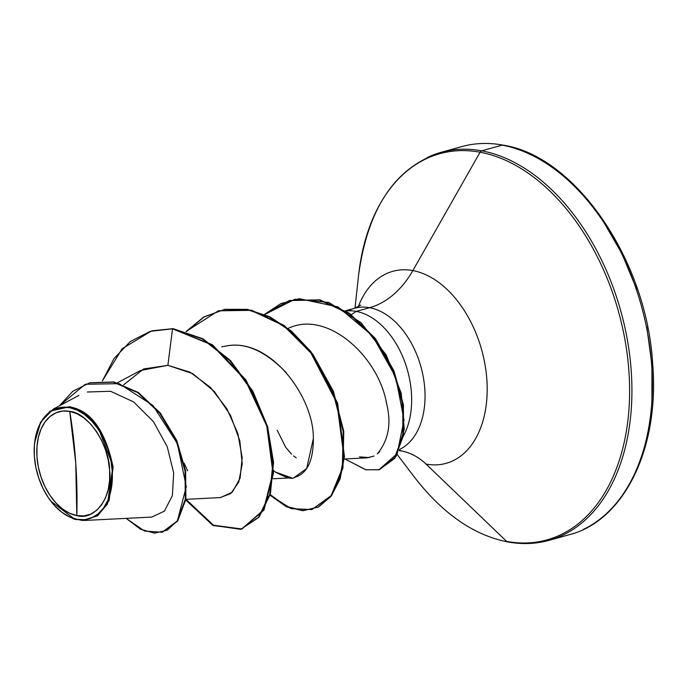<?xml version="1.0" encoding="UTF-8"?>
<svg xmlns="http://www.w3.org/2000/svg" width="687" height="687" viewBox="0 0 687 687"><rect width="100%" height="100%" fill="white"/><g stroke="black" fill="none" stroke-linecap="round" stroke-linejoin="round"><path stroke-width="1.03" d="M76.832 515.602L75.733 462.806L69.731 411.367C88.039 412.561 109.568 445.468 109.602 470.234C112.986 495.628 95.459 521.278 76.832 515.602A53.672 34.814 74.5 0 1 36.961 456.735A53.672 34.814 74.5 0 1 69.731 411.367A433.042 314.165 -79.5 0 1 75.733 462.806A433.042 314.165 -79.5 0 1 76.832 515.602L83.857 515.911L90.469 514.219L96.412 510.57L101.478 505.108L105.454 498.049L108.203 489.668L109.602 480.273L109.602 470.234L108.211 459.938L105.48 449.779L101.513 440.144L96.455 431.41L90.504 423.905L83.9 417.919L76.884 413.686L69.731 411.367L62.715 411.049L56.102 412.75L50.151 416.399L45.093 421.861L41.108 428.92L38.369 437.301L36.969 446.696L36.961 456.735L38.352 467.031L41.091 477.19L45.059 486.825L50.117 495.559L56.059 503.064L62.663 509.05L69.679 513.283L76.832 515.602M82.749 520.514L97.949 515.465L109.147 500.428L113.106 467.074C100.757 408.035 73.105 408.576 70.014 406.687L69.473 407.631A57.519 37.313 74.5 0 1 112.204 470.715A57.519 37.313 74.5 0 1 77.09 519.338L82.749 520.514L77.09 519.338A57.519 37.313 74.5 0 1 46.476 494.777A57.519 37.313 74.5 0 1 34.35 445.717A57.519 37.313 74.5 0 1 69.473 407.631L70.014 406.687L84.656 413.222L97.829 426.636L112.977 466.044L107.447 504.035L97.417 515.86L82.749 520.514M354.999 308.145L358.545 275.453A200.415 129.998 74.5 0 1 480.084 152.222A3.246 2.353 -79.5 0 1 481.707 150.831L502.154 145.146A3.246 2.353 -79.5 0 1 503.004 145.12A3.246 2.353 100.5 0 0 502.154 145.146A201.368 130.616 74.5 0 1 645.943 324.573A201.368 130.616 74.5 0 1 583.332 529.445A201.368 130.616 -105.5 0 0 645.943 324.573A201.368 130.616 -105.5 0 0 502.154 145.146L481.707 150.831A201.368 130.616 74.5 0 1 625.496 330.249A201.368 130.616 74.5 0 1 562.885 535.13A201.368 130.616 74.5 0 1 508.363 541.854A201.368 130.616 -105.5 0 0 562.885 535.13A201.368 130.616 -105.5 0 0 625.496 330.249A201.368 130.616 -105.5 0 0 481.707 150.831A3.246 2.353 100.5 0 0 480.084 152.222A200.415 129.998 74.5 0 1 628.966 372.01A200.415 129.998 74.5 0 1 506.62 541.39A3.246 2.353 100.5 0 0 507.556 541.888A3.246 2.353 -79.5 0 1 506.62 541.39A200.415 129.998 -105.5 0 0 628.966 372.01A200.415 129.998 -105.5 0 0 480.084 152.222L412.861 270.584A99.641 64.63 74.5 0 1 486.877 379.868A99.641 64.63 74.5 0 1 426.052 464.077L506.62 541.39L426.052 464.077A86.605 62.835 100.5 0 0 401.062 450.87A86.605 62.835 -79.5 0 1 426.052 464.077A99.641 64.63 74.5 0 0 486.877 379.868A99.641 64.63 74.5 0 0 412.861 270.584A86.605 62.835 -79.5 0 1 369.632 307.69A74.273 48.176 -105.5 0 0 349.52 310.172A74.273 48.176 -105.5 0 1 369.632 307.69L356.244 311.409L351.306 314.612L356.244 311.409A74.273 48.176 -105.5 0 0 346.085 311.022A74.273 48.176 74.5 0 1 356.244 311.409A74.273 48.176 74.5 0 1 404.368 360.821A74.273 48.176 74.5 0 1 403.381 436.039A74.273 48.176 -105.5 0 0 404.368 360.821A74.273 48.176 -105.5 0 0 356.244 311.409L369.632 307.69A86.605 62.835 100.5 0 0 412.861 270.584L480.084 152.222A200.415 129.998 -105.5 0 0 370.559 224.254M357.987 307.51A99.641 64.63 74.5 0 1 412.861 270.584A99.641 64.63 74.5 0 0 357.987 307.51M399.671 449.401A74.273 48.176 -105.5 0 0 422.651 373.797A74.273 48.176 -105.5 0 0 369.632 307.69A74.273 48.176 -105.5 0 1 422.651 373.797A74.273 48.176 -105.5 0 1 399.671 449.401M344.239 459.002L367.073 457.851L374.029 456.031M379.662 451.677L377.3 453.909C388.456 440.307 391.581 423.63 386.652 403.879L385.974 400.865M386.652 403.879C378.692 356.673 328.077 310.713 289.656 327.733L288.059 328.369M273.598 470.638L275.315 472.012L291.563 477.826L273.1 478.762M293.778 477.577L294.242 477.482C307.012 473.996 313.384 461.011 313.358 438.546L306.694 468.474L294.242 477.482C292.55 479.646 286.239 477.817 275.315 472.012L274.972 471.746M286.436 372.835C266.152 351.813 246.702 342.753 228.075 345.655L221.781 346.832L228.075 345.655C271.056 338.846 313.907 397.103 313.358 438.546M185.859 499.329L220.424 497.586L232.292 492.21L240.081 478.212L242.193 457.619L237.796 433.342L226.916 408.791L210.454 387.391L190.05 372.174L167.886 365.321L140.397 370.525L117.425 382.814M84.157 520.48L151.707 517.079L164.399 511.145L172.394 495.567L173.665 472.957L167.259 446.782L153.476 421.689L133.682 401.955L110.581 391.281L87.309 392.002M74.694 519.166L72.65 518.496L74.694 519.166L50.881 501.235M34.633 442.634L40.773 421.99L53.191 409.169L70.014 406.687L50.005 411.187L40.293 422.891L34.616 442.78M151.818 330.876L173.115 328.652L152.102 330.791M162.381 532.176L177.564 521.15L185.851 499.397L185.645 470.878L176.714 440.401L160.157 412.844L138.181 392.397L113.716 381.955L89.903 382.762L113.948 382.006L138.319 392.483L160.191 412.887L176.688 440.35L185.619 470.707L185.885 499.157L177.718 520.926L162.08 532.262L177.126 521.089L185.292 499.32L185.026 470.87L176.095 440.513L159.599 413.05L137.726 392.646L113.355 382.17L89.602 382.848L72.719 391.341L59.383 405.854L85.282 384.273L119.195 383.664L152.858 405.382L177.401 443.604L186.263 486.697L177.486 520.574L167.396 530.089L154.661 533.155L140.474 529.239L126.176 518.367L144.536 531.06L162.08 532.262M77.142 519.69L74.308 519.2M185.962 499.329L213.52 525.229L241.953 528.99L263.928 510.115L273.512 473.034L267.458 426.129L245.929 379.92L212.438 344.771L172.523 328.815L202.39 338.957L229.947 360.761L252.249 391.375L267.028 426.859L272.954 462.669L269.785 494.219L258.406 517.448L240.742 529.333L258.999 517.285L270.377 494.056L273.546 462.506L267.621 426.696L252.842 391.204L230.54 360.589L202.991 338.794L173.115 328.652L151.518 330.954L122.123 348.756L102.372 380.924L114.008 358.571L130.221 341.585L150.127 331.357L172.523 328.815L167.886 365.321L143.583 368.971L123.66 384.832M508.363 541.854A3.246 2.353 -79.5 0 1 507.556 541.888C521.914 544.533 535.705 544.018 548.93 540.36L569.377 534.684C624.363 520.815 659.967 447.443 652.624 363.122C646.536 259.746 575.277 155.932 502.961 145.112C488.646 142.467 474.854 142.982 461.595 146.64L441.148 152.316C395.283 167.053 367.743 208.092 358.545 275.453M481.707 150.831A201.368 130.616 -105.5 0 0 427.185 157.555A201.368 130.616 74.5 0 1 481.707 150.831M651.903 401.964L651.92 364.917L646.785 326.909M636.703 289.407L622.044 253.847L603.384 221.6M277.187 430.242L285.655 447.246L291.537 454.124M293.547 455.91L296.243 457.868M186.469 331.589L204.159 316.913L224.838 309.33L247.243 309.33L269.974 316.844L291.614 331.28L310.833 351.538L337.609 403.123L344.445 456.554L340.091 478.994L331.143 496.272L318.459 507.075L303.173 510.561L286.599 506.439L270.223 494.631M264.796 314.483L294.886 299.249L328.781 302.426L360.933 322.572L386.283 355.093L401.225 393.222L404.239 429.341L396.09 456.469L379.636 469.564M240.742 529.333L212.807 525.323L185.748 500.024L213.314 525.589L241.661 529.059L263.499 510.003L272.937 472.871L266.788 426.017L245.225 379.928L211.776 344.891L172.523 328.815L167.886 365.321L192.781 373.668L214.456 391.624L230.523 415.36L239.797 440.719L242.245 463.948L238.724 482.162L230.738 493.601L220.029 497.603M186.117 331.478L218.38 310.825L250.927 310.344L283.602 325.621L312.113 354.157L332.791 391.41L343.174 431.522L342.349 468.208L331.125 495.679L311.881 509.574L291.194 508.689L270.051 495.224L286.419 506.791L302.933 510.733L318.141 507.092L330.73 496.194L339.593 478.882L343.878 456.443L336.965 403.123L310.232 351.684L291.065 331.486L269.484 317.068L246.813 309.528L224.469 309.459L203.816 316.939L186.117 331.478M264.521 314.363L289.279 300.562L319.266 299.996L349.013 313.555L374.716 338.597L393.299 370.851L402.84 405.064L402.848 435.841L394.269 458.487L379.336 469.65L365.973 469.822L344.951 458.968L365.69 469.762L378.958 469.753L397.198 453.66L404.008 420.058L395.764 377.146L372.517 335.797L338.116 306.926L299.386 298.699L280.966 303.568L264.521 314.363M379.336 469.65L394.862 458.323L403.441 435.678L403.432 404.901L393.891 370.688L375.308 338.433L349.606 313.384L319.859 299.833L289.579 300.485M311.881 509.574L331.718 495.507L342.942 468.036L343.766 431.359L333.384 391.247L312.705 353.994L284.195 325.458L251.519 310.18L218.672 310.739M187.637 470.81L184.202 463.244M369.391 457.585L359.464 456.872M77.09 519.338L69.421 516.847L61.907 512.313L54.823 505.907L48.451 497.86L43.032 488.5L38.781 478.169L35.853 467.289L34.359 456.254L34.367 445.494L35.87 435.429L38.807 426.438L43.066 418.872L48.494 413.024L54.874 409.117L61.959 407.297L69.473 407.631L77.142 410.122L84.664 414.656L91.74 421.062L98.112 429.109L103.531 438.469L107.79 448.791L110.719 459.68L112.204 470.715L112.204 481.475L110.701 491.54L107.765 500.531L103.497 508.088L98.078 513.945L91.697 517.852L84.613 519.673L77.09 519.338M345.647 310.747L354.664 308.24L360.761 305.105M399.113 450.706L401.26 450.912L399.379 450.097M78.988 395.36L53.191 409.169M90.195 382.685L89.602 382.848M152.11 330.791L151.518 330.954M397.232 454.536L414.656 477.465C442.806 513.721 473.772 535.199 507.556 541.888M218.38 310.825L218.973 310.661M289.279 300.562L289.871 300.399"/></g></svg>
